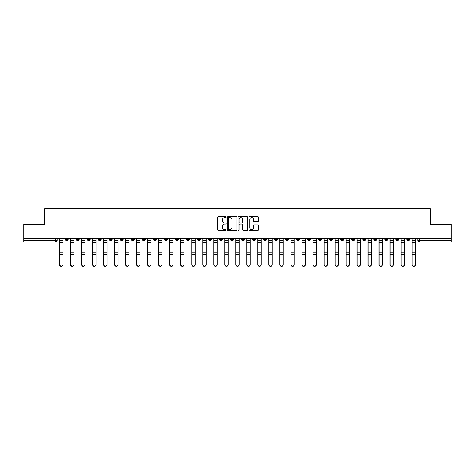 <?xml version="1.0" encoding="UTF-8"?>
<svg xmlns="http://www.w3.org/2000/svg" width="475" height="475" viewBox="0 0 475 475"><rect width="100%" height="100%" fill="white"/><g stroke="black" fill="none" stroke-linecap="round" stroke-linejoin="round"><path stroke-width="0.71" d="M226.201 217.146A0.487 0.487 0 0 0 225.714 216.659L218.352 216.659A0.695 0.695 0 0 0 217.657 217.354L217.657 229.829A0.695 0.695 0 0 0 218.352 230.523L225.714 230.523A0.487 0.487 0 0 0 226.201 230.037A0.487 0.487 0 0 0 225.714 229.55L224.764 229.55A2.221 2.221 0 0 1 222.543 227.335L222.543 226.29A2.221 2.221 0 0 1 224.764 224.075L225.714 224.075A0.487 0.487 0 0 0 226.201 223.588A0.487 0.487 0 0 0 225.714 223.102L224.764 223.102A2.221 2.221 0 0 1 222.543 220.887L222.543 219.848A2.221 2.221 0 0 1 224.764 217.627L225.714 217.627A0.487 0.487 0 0 0 226.201 217.146M362.769 238.492L362.769 239.263L365.596 239.263A1.413 1.413 0 0 1 364.183 240.677A1.413 1.413 0 0 1 362.769 239.263L362.769 238.492M351.755 238.492L351.755 239.263L354.582 239.263A1.413 1.413 0 0 1 353.168 240.677A1.413 1.413 0 0 1 351.755 239.263L351.755 238.492M285.659 238.492L285.659 239.263L288.485 239.263A1.413 1.413 0 0 1 287.072 240.677A1.413 1.413 0 0 1 285.659 239.263L285.659 238.492M274.645 238.492L274.645 239.263L277.465 239.263A1.413 1.413 0 0 1 276.058 240.677A1.413 1.413 0 0 1 274.645 239.263L274.645 238.492M263.625 238.492L263.625 239.263L266.451 239.263A1.413 1.413 0 0 1 265.038 240.677A1.413 1.413 0 0 1 263.625 239.263L263.625 238.492M241.597 238.492L241.597 239.263L244.423 239.263A1.413 1.413 0 0 1 243.01 240.677A1.413 1.413 0 0 1 241.597 239.263L241.597 238.492M219.563 239.263L219.563 238.492L219.563 239.263A1.413 1.413 0 0 0 220.976 240.677A1.413 1.413 0 0 1 219.563 239.263L222.389 239.263A1.413 1.413 0 0 1 220.976 240.677A1.413 1.413 0 0 0 222.389 239.263L222.389 238.492L222.389 239.263M208.549 239.263L208.549 238.492L208.549 239.263A1.413 1.413 0 0 0 209.962 240.677A1.413 1.413 0 0 1 208.549 239.263L211.375 239.263A1.413 1.413 0 0 1 209.962 240.677M197.535 239.263L197.535 238.492L197.535 239.263A1.413 1.413 0 0 0 198.942 240.677A1.413 1.413 0 0 1 197.535 239.263L200.355 239.263A1.413 1.413 0 0 1 198.942 240.677A1.413 1.413 0 0 0 200.355 239.263L200.355 238.492L200.355 239.263M186.515 238.492L186.515 239.263L189.341 239.263A1.413 1.413 0 0 1 187.928 240.677A1.413 1.413 0 0 1 186.515 239.263L186.515 238.492M175.501 238.492L175.501 239.263L178.327 239.263A1.413 1.413 0 0 1 176.914 240.677A1.413 1.413 0 0 1 175.501 239.263L175.501 238.492M164.487 238.492L164.487 239.263L167.307 239.263A1.413 1.413 0 0 1 165.9 240.677A1.413 1.413 0 0 1 164.487 239.263L164.487 238.492M153.467 239.263L153.467 238.492L153.467 239.263A1.413 1.413 0 0 0 154.88 240.677A1.413 1.413 0 0 1 153.467 239.263L156.293 239.263A1.413 1.413 0 0 1 154.88 240.677M131.438 239.263L131.438 238.492L131.438 239.263A1.413 1.413 0 0 0 132.852 240.677A1.413 1.413 0 0 1 131.438 239.263L134.259 239.263A1.413 1.413 0 0 1 132.852 240.677A1.413 1.413 0 0 0 134.259 239.263L134.259 238.492L134.259 239.263M120.418 239.263L120.418 238.492L120.418 239.263A1.413 1.413 0 0 0 121.832 240.677A1.413 1.413 0 0 1 120.418 239.263L123.245 239.263A1.413 1.413 0 0 1 121.832 240.677A1.413 1.413 0 0 0 123.245 239.263L123.245 238.492L123.245 239.263M109.404 239.263L109.404 238.492L109.404 239.263A1.413 1.413 0 0 0 110.817 240.677A1.413 1.413 0 0 1 109.404 239.263L112.231 239.263A1.413 1.413 0 0 1 110.817 240.677A1.413 1.413 0 0 0 112.231 239.263L112.231 238.492L112.231 239.263M98.39 239.263L98.39 238.492L98.39 239.263A1.413 1.413 0 0 0 99.803 240.677A1.413 1.413 0 0 1 98.39 239.263L101.217 239.263A1.413 1.413 0 0 1 99.803 240.677M87.376 239.263L87.376 238.492L87.376 239.263A1.413 1.413 0 0 0 88.783 240.677A1.413 1.413 0 0 1 87.376 239.263L90.197 239.263A1.413 1.413 0 0 1 88.783 240.677A1.413 1.413 0 0 0 90.197 239.263L90.197 238.492L90.197 239.263M76.356 239.263L76.356 238.492L76.356 239.263A1.413 1.413 0 0 0 77.769 240.677A1.413 1.413 0 0 1 76.356 239.263L79.183 239.263A1.413 1.413 0 0 1 77.769 240.677A1.413 1.413 0 0 0 79.183 239.263L79.183 238.492L79.183 239.263M257.759 221.546A0.695 0.695 0 0 0 258.447 220.851L258.447 217.354A0.695 0.695 0 0 0 257.759 216.659L249.577 216.659A0.695 0.695 0 0 0 248.882 217.354L248.882 229.829A0.695 0.695 0 0 0 249.577 230.523L257.759 230.523A0.695 0.695 0 0 0 258.447 229.829L258.447 225.601A0.695 0.695 0 0 0 257.759 224.907L254.256 224.907A0.695 0.695 0 0 0 253.561 225.601L253.561 227.697A1.853 1.853 0 0 1 251.708 229.55A1.853 1.853 0 0 1 249.856 227.697L249.856 219.486A1.853 1.853 0 0 1 251.708 217.627A1.853 1.853 0 0 1 253.561 219.486L253.561 220.851A0.695 0.695 0 0 0 254.256 221.546L257.759 221.546M23.75 238.492L23.75 224.438L44.792 224.438L44.792 208.691L430.207 208.691L430.207 224.438L451.25 224.438L451.25 238.492L23.75 238.492L23.75 240.677L57.148 240.677L57.148 238.492M236.894 217.354A0.695 0.695 0 0 0 236.2 216.659L228.024 216.659A0.695 0.695 0 0 0 227.329 217.354L227.329 229.829A0.695 0.695 0 0 0 228.024 230.523L236.2 230.523A0.695 0.695 0 0 0 236.894 229.829L236.894 217.354M238.8 216.659L246.976 216.659A0.695 0.695 0 0 1 247.671 217.354L247.671 229.829A0.695 0.695 0 0 1 246.976 230.523L243.479 230.523A0.695 0.695 0 0 1 242.784 229.829L242.784 224.77A0.695 0.695 0 0 0 242.09 224.075L239.768 224.075A0.695 0.695 0 0 0 239.079 224.77L239.079 230.037A0.487 0.487 0 0 1 238.592 230.523A0.487 0.487 0 0 1 238.106 230.037L238.106 217.354A0.695 0.695 0 0 1 238.8 216.659M417.852 238.492L417.852 240.677L451.25 240.677L451.25 242.09L419.259 242.09A1.413 1.413 0 0 1 417.852 240.677A1.413 1.413 0 0 0 419.259 242.09L419.259 238.492M451.25 238.492L451.25 240.677M57.148 240.677A1.413 1.413 0 0 1 55.741 242.09L23.75 242.09L23.75 240.677M409.658 238.492L409.658 239.263A1.413 1.413 0 0 1 408.245 240.677A1.413 1.413 0 0 1 406.832 239.263L409.658 239.263M406.832 238.492L406.832 239.263M398.644 238.492L398.644 239.263A1.413 1.413 0 0 1 397.231 240.677A1.413 1.413 0 0 1 395.817 239.263A1.413 1.413 0 0 0 397.231 240.677M395.817 238.492L395.817 239.263L398.644 239.263M387.624 238.492L387.624 239.263A1.413 1.413 0 0 1 386.217 240.677A1.413 1.413 0 0 1 384.803 239.263L387.624 239.263M384.803 238.492L384.803 239.263M376.61 238.492L376.61 239.263A1.413 1.413 0 0 1 375.197 240.677A1.413 1.413 0 0 1 373.783 239.263L376.61 239.263M373.783 238.492L373.783 239.263M365.596 238.492L365.596 239.263M354.582 238.492L354.582 239.263L354.582 238.492M343.562 238.492L343.562 239.263A1.413 1.413 0 0 1 342.148 240.677A1.413 1.413 0 0 1 340.741 239.263L343.562 239.263M340.741 238.492L340.741 239.263M332.548 238.492L332.548 239.263A1.413 1.413 0 0 1 331.134 240.677A1.413 1.413 0 0 1 329.721 239.263L332.548 239.263M329.721 238.492L329.721 239.263M321.533 238.492L321.533 239.263A1.413 1.413 0 0 1 320.12 240.677A1.413 1.413 0 0 1 318.707 239.263L321.533 239.263M318.707 238.492L318.707 239.263M310.513 238.492L310.513 239.263A1.413 1.413 0 0 1 309.1 240.677A1.413 1.413 0 0 1 307.693 239.263L310.513 239.263M307.693 238.492L307.693 239.263M299.499 238.492L299.499 239.263A1.413 1.413 0 0 1 298.086 240.677A1.413 1.413 0 0 1 296.673 239.263L299.499 239.263M296.673 238.492L296.673 239.263M288.485 238.492L288.485 239.263A1.413 1.413 0 0 1 287.072 240.677M277.465 238.492L277.465 239.263M266.451 239.263L266.451 238.492L266.451 239.263A1.413 1.413 0 0 1 265.038 240.677M255.437 238.492L255.437 239.263A1.413 1.413 0 0 1 254.024 240.677A1.413 1.413 0 0 1 252.611 239.263A1.413 1.413 0 0 0 254.024 240.677A1.413 1.413 0 0 0 255.437 239.263L252.611 239.263L252.611 238.492M244.423 239.263L244.423 238.492L244.423 239.263A1.413 1.413 0 0 1 243.01 240.677M233.403 238.492L233.403 239.263A1.413 1.413 0 0 1 231.99 240.677A1.413 1.413 0 0 1 230.577 239.263A1.413 1.413 0 0 0 231.99 240.677M230.577 238.492L230.577 239.263L233.403 239.263M211.375 238.492L211.375 239.263L211.375 238.492M189.341 239.263L189.341 238.492L189.341 239.263A1.413 1.413 0 0 1 187.928 240.677M178.327 239.263L178.327 238.492L178.327 239.263A1.413 1.413 0 0 1 176.914 240.677M167.307 239.263L167.307 238.492L167.307 239.263A1.413 1.413 0 0 1 165.9 240.677M156.293 238.492L156.293 239.263L156.293 238.492M145.279 239.263L145.279 238.492L145.279 239.263A1.413 1.413 0 0 1 143.866 240.677A1.413 1.413 0 0 1 142.452 239.263L145.279 239.263A1.413 1.413 0 0 1 143.866 240.677M142.452 238.492L142.452 239.263M101.217 238.492L101.217 239.263L101.217 238.492M68.168 238.492L68.168 239.263A1.413 1.413 0 0 1 66.755 240.677A1.413 1.413 0 0 1 65.342 239.263A1.413 1.413 0 0 0 66.755 240.677A1.413 1.413 0 0 0 68.168 239.263L68.168 238.492M65.342 238.492L65.342 239.263L68.168 239.263M228.784 217.627A0.487 0.487 0 0 0 228.297 218.114L228.297 229.063A0.487 0.487 0 0 0 228.784 229.55L229.787 229.55A2.221 2.221 0 0 0 232.008 227.335L232.008 219.848A2.221 2.221 0 0 0 229.787 217.627L228.784 217.627M242.784 219.515A1.853 1.853 0 0 0 240.932 217.663A1.853 1.853 0 0 0 239.079 219.515L239.079 222.413A0.695 0.695 0 0 0 239.768 223.102L242.09 223.102A0.695 0.695 0 0 0 242.784 222.413L242.784 219.515M59.553 238.492L59.553 264.747A1.627 1.568 180 0 0 61.245 266.309M62.943 264.504L62.943 264.747A1.627 1.568 180 0 1 61.317 266.309A1.627 1.568 180 0 1 59.696 264.747L59.696 264.504A1.627 1.568 0 0 0 61.317 266.065A1.627 1.568 0 0 0 62.943 264.504L62.943 254.44L59.696 254.44L59.696 264.504M59.696 238.492L59.696 254.44M62.943 238.492L62.943 254.44M70.567 238.492L70.567 264.747A1.627 1.568 180 0 0 72.259 266.309M81.581 238.492L81.581 264.747A1.627 1.568 180 0 0 83.279 266.309M73.957 264.504L73.957 264.747A1.627 1.568 180 0 1 72.331 266.309A1.627 1.568 180 0 1 70.71 264.747L70.71 264.504A1.627 1.568 0 0 0 72.331 266.065A1.627 1.568 0 0 0 73.957 264.504L73.957 254.44L70.71 254.44L70.71 264.504M70.71 238.492L70.71 254.44M73.957 238.492L73.957 254.44M84.972 264.504L84.972 264.747A1.627 1.568 180 0 1 83.351 266.309A1.627 1.568 180 0 1 81.724 264.747L81.724 264.504A1.627 1.568 0 0 0 83.351 266.065A1.627 1.568 0 0 0 84.972 264.504L84.972 254.44L81.724 254.44L81.724 264.504M81.724 238.492L81.724 254.44M84.972 238.492L84.972 254.44M92.601 238.492L92.601 264.747A1.627 1.568 180 0 0 94.293 266.309M103.615 238.492L103.615 264.747A1.627 1.568 180 0 0 105.308 266.309M114.629 238.492L114.629 264.747A1.627 1.568 180 0 0 116.327 266.309M95.992 264.504L95.992 264.747A1.627 1.568 180 0 1 94.365 266.309A1.627 1.568 180 0 1 92.738 264.747L92.738 264.504A1.627 1.568 0 0 0 94.365 266.065A1.627 1.568 0 0 0 95.992 264.504L95.992 254.44L92.738 254.44L92.738 264.504M92.738 238.492L92.738 254.44M95.992 238.492L95.992 254.44M107.006 264.504L107.006 264.747A1.627 1.568 180 0 1 105.379 266.309A1.627 1.568 180 0 1 103.758 264.747L103.758 264.504A1.627 1.568 0 0 0 105.379 266.065A1.627 1.568 0 0 0 107.006 264.504L107.006 254.44L103.758 254.44L103.758 264.504M103.758 238.492L103.758 254.44M107.006 238.492L107.006 254.44M118.02 264.504L118.02 264.747A1.627 1.568 180 0 1 116.399 266.309A1.627 1.568 180 0 1 114.772 264.747L114.772 264.504A1.627 1.568 0 0 0 116.399 266.065A1.627 1.568 0 0 0 118.02 264.504L118.02 254.44L114.772 254.44L114.772 264.504M114.772 238.492L114.772 254.44M118.02 238.492L118.02 254.44M125.649 238.492L125.649 264.747A1.627 1.568 180 0 0 127.342 266.309M129.034 264.504L129.034 264.747A1.627 1.568 180 0 1 127.413 266.309A1.627 1.568 180 0 1 125.786 264.747L125.786 264.504A1.627 1.568 0 0 0 127.413 266.065A1.627 1.568 0 0 0 129.034 264.504L129.034 254.44L125.786 254.44L125.786 264.504M125.786 238.492L125.786 254.44M129.034 238.492L129.034 254.44M136.663 238.492L136.663 264.747A1.627 1.568 180 0 0 138.356 266.309M140.054 264.504L140.054 264.747A1.627 1.568 180 0 1 138.427 266.309A1.627 1.568 180 0 1 136.806 264.747L136.806 264.504A1.627 1.568 0 0 0 138.427 266.065A1.627 1.568 0 0 0 140.054 264.504L140.054 254.44L136.806 254.44L136.806 264.504M136.806 238.492L136.806 254.44M140.054 238.492L140.054 254.44M147.678 238.492L147.678 264.747A1.627 1.568 180 0 0 149.376 266.309M151.068 264.504L151.068 264.747A1.627 1.568 180 0 1 149.441 266.309A1.627 1.568 180 0 1 147.82 264.747L147.82 264.504A1.627 1.568 0 0 0 149.441 266.065A1.627 1.568 0 0 0 151.068 264.504L151.068 254.44L147.82 254.44L147.82 264.504M147.82 238.492L147.82 254.44M151.068 238.492L151.068 254.44M158.692 238.492L158.692 264.747A1.627 1.568 180 0 0 160.39 266.309M162.082 264.504L162.082 264.747A1.627 1.568 180 0 1 160.461 266.309A1.627 1.568 180 0 1 158.834 264.747L158.834 264.504A1.627 1.568 0 0 0 160.461 266.065A1.627 1.568 0 0 0 162.082 264.504L162.082 254.44L158.834 254.44L158.834 264.504M158.834 238.492L158.834 254.44M162.082 238.492L162.082 254.44M169.712 238.492L169.712 264.747A1.627 1.568 180 0 0 171.404 266.309M180.726 238.492L180.726 264.747A1.627 1.568 180 0 0 182.418 266.309M191.74 238.492L191.74 264.747A1.627 1.568 180 0 0 193.438 266.309M202.76 238.492L202.76 264.747A1.627 1.568 180 0 0 204.452 266.309M213.774 238.492L213.774 264.747A1.627 1.568 180 0 0 215.466 266.309M224.788 238.492L224.788 264.747A1.627 1.568 180 0 0 226.486 266.309M173.102 264.504L173.102 264.747A1.627 1.568 180 0 1 171.475 266.309A1.627 1.568 180 0 1 169.854 264.747L169.854 264.504A1.627 1.568 0 0 0 171.475 266.065A1.627 1.568 0 0 0 173.102 264.504L173.102 254.44L169.854 254.44L169.854 264.504M169.854 238.492L169.854 254.44M173.102 238.492L173.102 254.44M184.116 264.504L184.116 264.747A1.627 1.568 180 0 1 182.489 266.309A1.627 1.568 180 0 1 180.868 264.747L180.868 264.504A1.627 1.568 0 0 0 182.489 266.065A1.627 1.568 0 0 0 184.116 264.504L184.116 254.44L180.868 254.44L180.868 264.504M180.868 238.492L180.868 254.44M184.116 238.492L184.116 254.44M195.13 264.504L195.13 264.747A1.627 1.568 180 0 1 193.509 266.309A1.627 1.568 180 0 1 191.882 264.747L191.882 264.504A1.627 1.568 0 0 0 193.509 266.065A1.627 1.568 0 0 0 195.13 264.504L195.13 254.44L191.882 254.44L191.882 264.504M191.882 238.492L191.882 254.44M195.13 238.492L195.13 254.44M206.15 264.504L206.15 264.747A1.627 1.568 180 0 1 204.523 266.309A1.627 1.568 180 0 1 202.896 264.747L202.896 264.504A1.627 1.568 0 0 0 204.523 266.065A1.627 1.568 0 0 0 206.15 264.504L206.15 254.44L202.896 254.44L202.896 264.504M202.896 238.492L202.896 254.44M206.15 238.492L206.15 254.44M217.164 264.504L217.164 264.747A1.627 1.568 180 0 1 215.537 266.309A1.627 1.568 180 0 1 213.916 264.747L213.916 264.504A1.627 1.568 0 0 0 215.537 266.065A1.627 1.568 0 0 0 217.164 264.504L217.164 254.44L213.916 254.44L213.916 264.504M213.916 238.492L213.916 254.44M217.164 238.492L217.164 254.44M228.178 264.504L228.178 264.747A1.627 1.568 180 0 1 226.557 266.309A1.627 1.568 180 0 1 224.93 264.747L224.93 264.504A1.627 1.568 0 0 0 226.557 266.065A1.627 1.568 0 0 0 228.178 264.504L228.178 254.44L224.93 254.44L224.93 264.504M224.93 238.492L224.93 254.44M228.178 238.492L228.178 254.44M235.808 238.492L235.808 264.747A1.627 1.568 180 0 0 237.5 266.309M239.192 264.504L239.192 264.747A1.627 1.568 180 0 1 237.571 266.309A1.627 1.568 180 0 1 235.944 264.747L235.944 264.504A1.627 1.568 0 0 0 237.571 266.065A1.627 1.568 0 0 0 239.192 264.504L239.192 254.44L235.944 254.44L235.944 264.504M235.944 238.492L235.944 254.44M239.192 238.492L239.192 254.44M246.822 238.492L246.822 264.747A1.627 1.568 180 0 0 248.514 266.309M250.212 264.504L250.212 264.747A1.627 1.568 180 0 1 248.585 266.309A1.627 1.568 180 0 1 246.964 264.747L246.964 264.504A1.627 1.568 0 0 0 248.585 266.065A1.627 1.568 0 0 0 250.212 264.504L250.212 254.44L246.964 254.44L246.964 264.504M246.964 238.492L246.964 254.44M250.212 238.492L250.212 254.44M257.836 238.492L257.836 264.747A1.627 1.568 180 0 0 259.534 266.309M261.226 264.504L261.226 264.747A1.627 1.568 180 0 1 259.599 266.309A1.627 1.568 180 0 1 257.978 264.747L257.978 264.504A1.627 1.568 0 0 0 259.599 266.065A1.627 1.568 0 0 0 261.226 264.504L261.226 254.44L257.978 254.44L257.978 264.504M257.978 238.492L257.978 254.44M261.226 238.492L261.226 254.44M268.85 238.492L268.85 264.747A1.627 1.568 180 0 0 270.548 266.309M272.24 264.504L272.24 264.747A1.627 1.568 180 0 1 270.619 266.309A1.627 1.568 180 0 1 268.993 264.747L268.993 264.504A1.627 1.568 0 0 0 270.619 266.065A1.627 1.568 0 0 0 272.24 264.504L272.24 254.44L268.993 254.44L268.993 264.504M268.993 238.492L268.993 254.44M272.24 238.492L272.24 254.44M279.87 238.492L279.87 264.747A1.627 1.568 180 0 0 281.562 266.309M283.26 264.504L283.26 264.747A1.627 1.568 180 0 1 281.633 266.309A1.627 1.568 180 0 1 280.012 264.747L280.012 264.504A1.627 1.568 0 0 0 281.633 266.065A1.627 1.568 0 0 0 283.26 264.504L283.26 254.44L280.012 254.44L280.012 264.504M280.012 238.492L280.012 254.44M283.26 238.492L283.26 254.44M290.884 238.492L290.884 264.747A1.627 1.568 180 0 0 292.582 266.309M294.274 264.504L294.274 264.747A1.627 1.568 180 0 1 292.647 266.309A1.627 1.568 180 0 1 291.027 264.747L291.027 264.504A1.627 1.568 0 0 0 292.647 266.065A1.627 1.568 0 0 0 294.274 264.504L294.274 254.44L291.027 254.44L291.027 264.504M291.027 238.492L291.027 254.44M294.274 238.492L294.274 254.44M301.898 238.492L301.898 264.747A1.627 1.568 180 0 0 303.596 266.309M305.288 264.504L305.288 264.747A1.627 1.568 180 0 1 303.668 266.309A1.627 1.568 180 0 1 302.041 264.747L302.041 264.504A1.627 1.568 0 0 0 303.668 266.065A1.627 1.568 0 0 0 305.288 264.504L305.288 254.44L302.041 254.44L302.041 264.504M302.041 238.492L302.041 254.44M305.288 238.492L305.288 254.44M312.918 238.492L312.918 264.747A1.627 1.568 180 0 0 314.61 266.309M316.308 264.504L316.308 264.747A1.627 1.568 180 0 1 314.682 266.309A1.627 1.568 180 0 1 313.055 264.747L313.055 264.504A1.627 1.568 0 0 0 314.682 266.065A1.627 1.568 0 0 0 316.308 264.504L316.308 254.44L313.055 254.44L313.055 264.504M313.055 238.492L313.055 254.44M316.308 238.492L316.308 254.44M323.932 238.492L323.932 264.747A1.627 1.568 180 0 0 325.624 266.309M327.322 264.504L327.322 264.747A1.627 1.568 180 0 1 325.696 266.309A1.627 1.568 180 0 1 324.075 264.747L324.075 264.504A1.627 1.568 0 0 0 325.696 266.065A1.627 1.568 0 0 0 327.322 264.504L327.322 254.44L324.075 254.44L324.075 264.504M324.075 238.492L324.075 254.44M327.322 238.492L327.322 254.44M334.946 238.492L334.946 264.747A1.627 1.568 180 0 0 336.644 266.309M338.337 264.504L338.337 264.747A1.627 1.568 180 0 1 336.716 266.309A1.627 1.568 180 0 1 335.089 264.747L335.089 264.504A1.627 1.568 0 0 0 336.716 266.065A1.627 1.568 0 0 0 338.337 264.504L338.337 254.44L335.089 254.44L335.089 264.504M335.089 238.492L335.089 254.44M338.337 238.492L338.337 254.44M345.966 238.492L345.966 264.747A1.627 1.568 180 0 0 347.658 266.309M349.351 264.504L349.351 264.747A1.627 1.568 180 0 1 347.73 266.309A1.627 1.568 180 0 1 346.103 264.747L346.103 264.504A1.627 1.568 0 0 0 347.73 266.065A1.627 1.568 0 0 0 349.351 264.504L349.351 254.44L346.103 254.44L346.103 264.504M346.103 238.492L346.103 254.44M349.351 238.492L349.351 254.44M356.98 238.492L356.98 264.747A1.627 1.568 180 0 0 358.673 266.309M360.371 264.504L360.371 264.747A1.627 1.568 180 0 1 358.744 266.309A1.627 1.568 180 0 1 357.123 264.747L357.123 264.504A1.627 1.568 0 0 0 358.744 266.065A1.627 1.568 0 0 0 360.371 264.504L360.371 254.44L357.123 254.44L357.123 264.504M357.123 238.492L357.123 254.44M360.371 238.492L360.371 254.44M367.994 238.492L367.994 264.747A1.627 1.568 180 0 0 369.692 266.309M371.385 264.504L371.385 264.747A1.627 1.568 180 0 1 369.764 266.309A1.627 1.568 180 0 1 368.137 264.747L368.137 264.504A1.627 1.568 0 0 0 369.764 266.065A1.627 1.568 0 0 0 371.385 264.504L371.385 254.44L368.137 254.44L368.137 264.504M368.137 238.492L368.137 254.44M371.385 238.492L371.385 254.44M379.008 238.492L379.008 264.747A1.627 1.568 180 0 0 380.707 266.309M382.399 264.504L382.399 264.747A1.627 1.568 180 0 1 380.778 266.309A1.627 1.568 180 0 1 379.151 264.747L379.151 264.504A1.627 1.568 0 0 0 380.778 266.065A1.627 1.568 0 0 0 382.399 264.504L382.399 254.44L379.151 254.44L379.151 264.504M379.151 238.492L379.151 254.44M382.399 238.492L382.399 254.44M390.028 238.492L390.028 264.747A1.627 1.568 180 0 0 391.721 266.309M393.419 264.504L393.419 264.747A1.627 1.568 180 0 1 391.792 266.309A1.627 1.568 180 0 1 390.171 264.747L390.171 264.504A1.627 1.568 0 0 0 391.792 266.065A1.627 1.568 0 0 0 393.419 264.504L393.419 254.44L390.171 254.44L390.171 264.504M390.171 238.492L390.171 254.44M393.419 238.492L393.419 254.44M401.043 238.492L401.043 264.747A1.627 1.568 180 0 0 402.741 266.309M404.433 264.504L404.433 264.747A1.627 1.568 180 0 1 402.806 266.309A1.627 1.568 180 0 1 401.185 264.747L401.185 264.504A1.627 1.568 0 0 0 402.806 266.065A1.627 1.568 0 0 0 404.433 264.504L404.433 254.44L401.185 254.44L401.185 264.504M401.185 238.492L401.185 254.44M404.433 238.492L404.433 254.44M412.057 238.492L412.057 264.747A1.627 1.568 180 0 0 413.755 266.309M415.447 264.504L415.447 264.747A1.627 1.568 180 0 1 413.826 266.309A1.627 1.568 180 0 1 412.199 264.747L412.199 264.504A1.627 1.568 0 0 0 413.826 266.065A1.627 1.568 0 0 0 415.447 264.504L415.447 254.44L412.199 254.44L412.199 264.504M412.199 238.492L412.199 254.44M415.447 238.492L415.447 254.44M55.741 238.492L55.741 242.09M59.553 240.677L62.943 240.677M62.943 252.742L59.696 252.742M62.943 242.381L59.696 242.381M70.567 240.677L73.957 240.677M81.581 240.677L84.972 240.677M73.957 252.742L70.71 252.742M73.957 242.381L70.71 242.381M84.972 252.742L81.724 252.742M84.972 242.381L81.724 242.381M92.601 240.677L95.992 240.677M103.615 240.677L107.006 240.677M114.629 240.677L118.02 240.677M95.992 252.742L92.738 252.742M95.992 242.381L92.738 242.381M107.006 252.742L103.758 252.742M107.006 242.381L103.758 242.381M118.02 252.742L114.772 252.742M118.02 242.381L114.772 242.381M125.649 240.677L129.034 240.677M129.034 252.742L125.786 252.742M129.034 242.381L125.786 242.381M136.663 240.677L140.054 240.677M140.054 252.742L136.806 252.742M140.054 242.381L136.806 242.381M147.678 240.677L151.068 240.677M151.068 252.742L147.82 252.742M151.068 242.381L147.82 242.381M158.692 240.677L162.082 240.677M162.082 252.742L158.834 252.742M162.082 242.381L158.834 242.381M169.712 240.677L173.102 240.677M180.726 240.677L184.116 240.677M191.74 240.677L195.13 240.677M202.76 240.677L206.15 240.677M213.774 240.677L217.164 240.677M224.788 240.677L228.178 240.677M173.102 252.742L169.854 252.742M173.102 242.381L169.854 242.381M184.116 252.742L180.868 252.742M184.116 242.381L180.868 242.381M195.13 252.742L191.882 252.742M195.13 242.381L191.882 242.381M206.15 252.742L202.896 252.742M206.15 242.381L202.896 242.381M217.164 252.742L213.916 252.742M217.164 242.381L213.916 242.381M228.178 252.742L224.93 252.742M228.178 242.381L224.93 242.381M235.808 240.677L239.192 240.677M239.192 252.742L235.944 252.742M239.192 242.381L235.944 242.381M246.822 240.677L250.212 240.677M250.212 252.742L246.964 252.742M250.212 242.381L246.964 242.381M257.836 240.677L261.226 240.677M261.226 252.742L257.978 252.742M261.226 242.381L257.978 242.381M268.85 240.677L272.24 240.677M272.24 252.742L268.993 252.742M272.24 242.381L268.993 242.381M279.87 240.677L283.26 240.677M283.26 252.742L280.012 252.742M283.26 242.381L280.012 242.381M290.884 240.677L294.274 240.677M294.274 252.742L291.027 252.742M294.274 242.381L291.027 242.381M301.898 240.677L305.288 240.677M305.288 252.742L302.041 252.742M305.288 242.381L302.041 242.381M312.918 240.677L316.308 240.677M316.308 252.742L313.055 252.742M316.308 242.381L313.055 242.381M323.932 240.677L327.322 240.677M327.322 252.742L324.075 252.742M327.322 242.381L324.075 242.381M334.946 240.677L338.337 240.677M338.337 252.742L335.089 252.742M338.337 242.381L335.089 242.381M345.966 240.677L349.351 240.677M349.351 252.742L346.103 252.742M349.351 242.381L346.103 242.381M356.98 240.677L360.371 240.677M360.371 252.742L357.123 252.742M360.371 242.381L357.123 242.381M367.994 240.677L371.385 240.677M371.385 252.742L368.137 252.742M371.385 242.381L368.137 242.381M379.008 240.677L382.399 240.677M382.399 252.742L379.151 252.742M382.399 242.381L379.151 242.381M390.028 240.677L393.419 240.677M393.419 252.742L390.171 252.742M393.419 242.381L390.171 242.381M401.043 240.677L404.433 240.677M404.433 252.742L401.185 252.742M404.433 242.381L401.185 242.381M412.057 240.677L415.447 240.677M415.447 252.742L412.199 252.742M415.447 242.381L412.199 242.381"/></g></svg>
